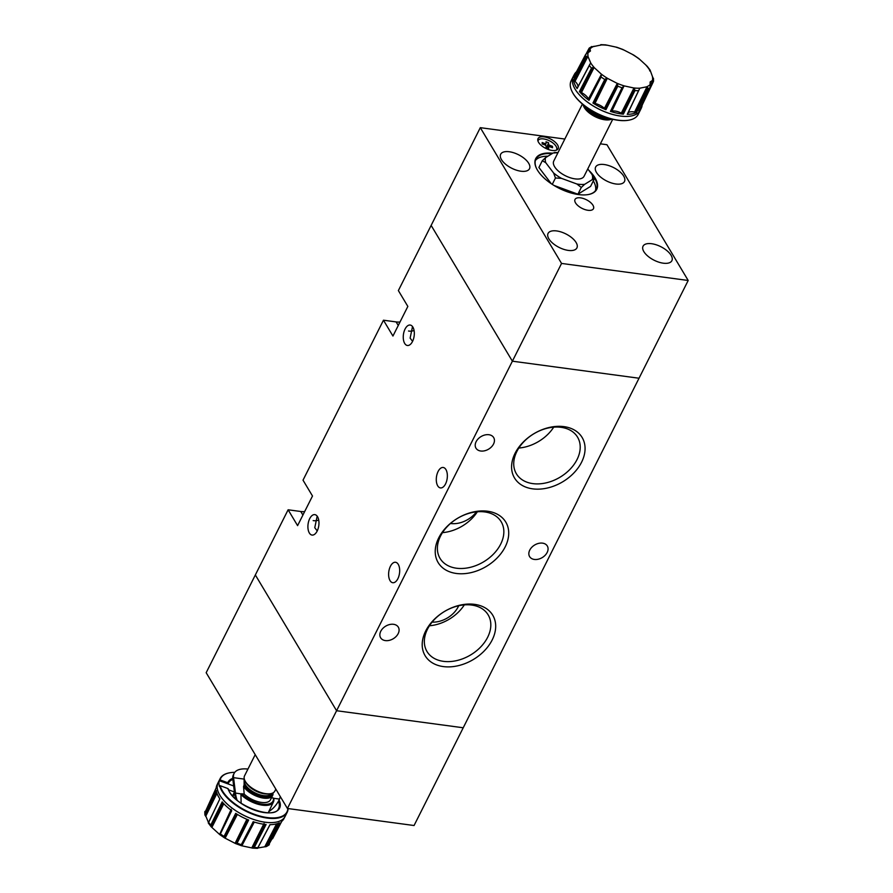 <?xml version="1.0" encoding="UTF-8"?>
<svg xmlns="http://www.w3.org/2000/svg" width="893" height="893" viewBox="0 0 893 893"><rect width="100%" height="100%" fill="white"/><g stroke="black" fill="none" stroke-linecap="round" stroke-linejoin="round"><path stroke-width="1.34" d="M228.184 783.585L227.771 782.748L228.028 783.898L219.276 780.683A37.517 17.559 26.7 0 0 218.941 783.44A37.517 17.559 26.7 0 0 219.388 786.465L219.689 785.873A37.517 17.559 -153.3 0 0 252.473 814.126A37.517 17.559 -153.3 0 0 287.189 812.306L285.101 816.448A37.517 17.559 -153.3 0 1 285.068 816.515A37.517 17.559 -153.3 0 1 285.057 816.537A37.517 17.559 -153.3 0 1 285.023 816.604A37.517 17.559 -153.3 0 1 247.64 817.14A37.517 17.559 -153.3 0 1 217.144 787.001A37.517 17.559 -153.3 0 1 217.992 782.893A37.517 17.559 -153.3 0 1 218.026 782.815A37.517 17.559 -153.3 0 1 218.026 782.804L218.037 782.804A37.517 17.559 -153.3 0 1 218.071 782.726L220.147 778.596A37.517 17.559 -153.3 0 1 229.412 772.847A37.517 17.559 -153.3 0 1 229.613 772.813M288.093 808.567A37.517 17.559 -153.3 0 1 287.189 812.306M219.276 780.683L220.069 779.924A37.138 17.38 -153.3 0 1 229.802 772.769A37.138 17.38 -153.3 0 1 234.759 772.356M219.566 780.091A37.517 17.559 -153.3 0 1 220.147 778.596M211.228 826.84L208.303 823.022L219.857 798.878A37.473 17.536 -153.3 0 1 216.251 790.372L204.932 813.88L208.527 822.732M231.22 810.286L219.611 834.464L231.745 810.665A37.473 17.536 -153.3 0 1 222.167 801.903L210.703 825.244L211.072 826.65L211.875 827.431L211.072 826.65L223.049 802.919M247.651 819.629L235.919 843.662L237.091 843.159L248.656 820.042A37.473 17.536 -153.3 0 1 235.685 813.367L224.043 836.44L224.355 837.712L225.125 838.192L224.355 837.712L236.634 813.97M264.752 824.351L252.853 848.149L254.259 847.502L266.081 824.496A37.473 17.536 -153.3 0 1 253.177 821.705L241.356 845.649L253.835 821.917M277.812 823.458L265.891 846.709L267.208 845.961L279.342 822.833A37.473 17.536 -153.3 0 1 269.976 824.663L257.541 848.35L270.032 824.607M285.023 816.604L283.941 818.647A37.473 17.536 -153.3 0 1 281.552 821.471L268.547 845.079M271.528 839.744L281.853 821.225M280.324 796.623L279.509 799.079L273.816 798.32L273.85 798.956L273.437 798.052A19.836 9.276 -153.3 0 1 273.504 798.855A19.836 9.276 -153.3 0 1 261.816 804.057A19.836 9.276 -153.3 0 1 241.623 793.765L244.202 794.111L243.532 786.566L244.113 784.969A16.018 7.501 26.7 0 0 244.325 785.338A16.018 7.501 26.7 0 0 260.343 796.132A16.018 7.501 26.7 0 0 272.51 793.129M234.58 793.364L233.017 796.333M273.905 799.681A20.584 9.633 -153.3 0 1 273.448 801.936L268.782 811.581A27.393 23.285 -76 0 0 279.509 799.079M241.121 803.231L240.943 794.536L241.623 793.765M270.668 793.665L269.686 793.844A16.018 7.501 -153.3 0 1 245.809 782.368A16.018 7.501 -153.3 0 1 245.408 781.632L244.961 780.739A16.956 7.937 26.7 0 0 245.396 781.52A16.956 7.937 26.7 0 0 270.668 793.665A16.956 7.937 26.7 0 0 274.854 791.075L275.837 789.122M255.208 754.652L244.548 775.827A16.956 7.937 26.7 0 0 244.961 780.739M272.968 792.906A16.956 7.937 -153.3 0 1 272.622 795.518A16.956 7.937 -153.3 0 1 259.26 797.148A16.956 7.937 -153.3 0 1 243.532 786.566M272.622 795.518L270.456 799.804A16.956 7.937 -153.3 0 1 259.495 802.07A16.956 7.937 -153.3 0 1 244.202 794.111M244.247 778.707A15.94 7.457 -153.3 0 0 244.113 779.098L244.113 784.969M271.472 797.784L273.437 798.052M235.875 799.168A27.393 23.285 -76 0 1 234.524 792.917L232.816 779.154L233.564 777.669A27.393 12.815 -153.3 0 1 234.122 773.36A27.393 12.815 -153.3 0 1 247.953 769.063M237.136 800.251A27.393 23.285 -76 0 1 235.484 793.151L233.564 777.669L244.113 779.098M228.664 789.87L234.468 791.991M228.028 783.898L233.72 785.974M205.022 812.384L216.195 787.838A37.473 17.536 -153.3 0 1 216.988 784.98L217.992 782.893M264.06 823.458L251.759 847.948L252.853 848.149L241.847 845.794L254.304 822.062M246.87 819.294L235.093 843.327L225.125 838.192L237.371 814.416M231.187 809.348L219.611 834.464L211.875 827.431L223.797 803.722M208.437 822.911L219.879 798.8M205.1 813.534L216.285 790.584L204.932 813.88L205.077 815.421L216.586 792.058M276.584 823.837L264.763 846.787L265.891 846.709L267.208 845.961L279.196 822.81M264.763 846.787L257.686 848.026M228.295 789.367L227.882 788.53L228.295 789.367M287.881 808.545A37.138 17.38 -153.3 0 1 255.956 814.851A37.138 17.38 -153.3 0 1 220.18 785.706L227.882 788.53A28.877 13.507 -153.3 0 0 256.704 810.855A28.877 13.507 -153.3 0 0 280.324 804.85A28.877 13.507 -153.3 0 0 279.051 800.039M232.727 778.383A28.877 13.507 -153.3 0 0 227.771 782.748L220.069 779.924M279.23 822.888L271.483 837.824M257.664 848.116L261.649 840.492M281.753 821.314L272.611 838.683M281.808 821.259L276.93 830.523M208.326 822.877L212.523 814.17M216.273 790.506L208.504 806.468M231.667 810.565L220.314 834.073M231.689 810.632L224.333 825.846M222.234 801.981L214.309 817.888M248.578 820.008L241.121 835.111M235.763 813.423L227.67 829.251M265.98 824.485L258.367 839.498M253.244 821.716L244.995 837.522M265.924 824.429L254.17 847.636M234.524 792.917L241.177 793.922M232.816 779.154A27.393 12.815 -153.3 0 1 233.374 774.845L234.122 773.36M287.423 808.478L336.583 710.728L255.342 574.958L206.171 672.708L287.423 808.478L414.062 825.523L463.221 727.773L336.583 710.728L255.342 574.958L288.115 509.791L300.774 511.499A18.764 13.339 -30.9 0 0 304.658 511.589M556.283 150.203A10.314 4.833 26.7 0 0 556.562 149.778A10.314 4.833 26.7 0 0 556.819 148.606A10.314 4.833 26.7 0 0 548.391 140.301A10.314 4.833 26.7 0 0 538.133 140.502A10.314 4.833 26.7 0 0 537.954 140.982M580.517 197.855A10.314 4.833 26.7 0 0 575.025 199.44A10.314 4.833 26.7 0 0 578.151 205.837A10.314 4.833 26.7 0 0 587.974 210.29A10.314 4.833 26.7 0 0 593.465 208.705A10.314 4.833 26.7 0 0 590.34 202.309A10.314 4.833 26.7 0 0 580.517 197.855M551.997 153.696A33.767 15.795 26.7 0 0 535.923 159.099A33.767 15.795 26.7 0 0 536.648 168.699M547.9 156.219A33.767 15.795 26.7 0 0 535.387 160.506M552.734 153.239A34.146 15.974 26.7 0 0 536.559 168.52A34.146 15.974 26.7 0 0 578.564 194.574A34.146 15.974 26.7 0 0 588.308 194.551A34.146 15.974 26.7 0 0 588.811 170.306M556.663 230.941A16.13 7.546 26.7 0 0 548.068 233.419A16.13 7.546 26.7 0 0 552.957 243.421A16.13 7.546 26.7 0 0 568.305 250.408A16.13 7.546 26.7 0 0 576.9 247.919A16.13 7.546 26.7 0 0 572.011 237.918A16.13 7.546 26.7 0 0 556.663 230.941M651.644 243.722A16.13 7.546 26.7 0 0 643.049 246.211A16.13 7.546 26.7 0 0 647.938 256.213A16.13 7.546 26.7 0 0 663.287 263.189A16.13 7.546 26.7 0 0 671.871 260.711A16.13 7.546 26.7 0 0 666.993 250.71A16.13 7.546 26.7 0 0 651.644 243.722M544.027 136.863A11.252 5.269 26.7 0 0 538.033 138.605A11.252 5.269 26.7 0 0 541.448 145.581A11.252 5.269 26.7 0 0 552.153 150.448A11.252 5.269 26.7 0 0 558.147 148.718A11.252 5.269 26.7 0 0 554.732 141.741A11.252 5.269 26.7 0 0 544.027 136.863M509.267 151.743A16.13 7.546 26.7 0 0 500.683 154.232A16.13 7.546 26.7 0 0 505.561 164.223A16.13 7.546 26.7 0 0 520.909 171.21A16.13 7.546 26.7 0 0 529.504 168.721A16.13 7.546 26.7 0 0 524.615 158.72A16.13 7.546 26.7 0 0 509.267 151.743M604.248 164.535A16.13 7.546 26.7 0 0 595.653 167.013A16.13 7.546 26.7 0 0 600.543 177.015A16.13 7.546 26.7 0 0 615.891 183.991A16.13 7.546 26.7 0 0 624.486 181.513A16.13 7.546 26.7 0 0 619.597 171.512A16.13 7.546 26.7 0 0 604.248 164.535M582.426 104.046L553.772 161.03A16.956 7.937 26.7 0 0 553.359 162.95A16.956 7.937 26.7 0 0 567.211 176.602A16.956 7.937 26.7 0 0 584.067 176.267L612.732 119.282M542.285 160.751L545.723 162.66A25.797 12.067 -153.3 0 1 545.243 159.981A25.797 12.067 -153.3 0 1 545.623 157.614L542.285 160.751L538.903 167.482L551.294 183.724M627.299 114.271L638.662 90.55L627.299 114.271A4.454 2.087 26.7 0 0 627.511 113.98L639.846 88.173L646.432 86.878A35.262 16.498 26.7 0 0 650.104 84.623L650.126 87.436L638.819 111.134A37.473 17.536 26.7 0 0 641.353 108.02A37.473 17.536 26.7 0 0 642.145 105.162L653.453 81.475L652.437 80.426A35.262 16.498 26.7 0 0 652.616 78.417A35.262 16.498 26.7 0 0 652.359 76.251L650.048 69.989L647.124 66.16M627.232 114.326A37.473 17.536 26.7 0 0 636.597 112.496L648.05 88.742L646.432 86.878M631.34 97.906L623.202 114.103A4.454 2.087 26.7 0 1 622.22 113.612A10.258 4.8 26.7 0 0 621.327 113.121A10.638 4.978 26.7 0 0 611.895 111.078A10.258 4.8 26.7 0 0 611.281 111.234L623.158 86.521L610.444 111.368A37.473 17.536 26.7 0 0 623.347 114.159L635.023 90.427L633.416 87.894A35.262 16.498 26.7 0 0 639.846 88.173M605.923 109.705L605.8 109.616A4.454 2.087 26.7 0 1 605.063 108.957A10.258 4.8 26.7 0 0 604.427 108.343A10.638 4.978 26.7 0 0 594.95 103.465A10.258 4.8 26.7 0 0 594.057 103.298L606.146 78.584L604.751 79.488L592.941 103.03A37.473 17.536 26.7 0 0 605.923 109.705L617.856 86.074L616.873 83.194A35.262 16.498 26.7 0 0 624.352 85.929L633.416 87.894M579.423 91.566L591.557 68.024L579.423 91.566A37.473 17.536 26.7 0 0 589 100.329L601.101 76.977L601.235 74.041A35.262 16.498 26.7 0 0 607.753 78.495L616.873 83.194M573.507 80.035L585.775 56.672L573.507 80.035A37.473 17.536 26.7 0 0 577.124 88.541L590.552 63.157M587.069 53.111L589.782 47.932L590.44 51.024L585.652 54.451A36.959 17.291 26.7 0 0 585.607 55.6A36.959 17.291 26.7 0 0 585.696 56.806M576.498 71.775A37.473 17.536 26.7 0 0 574.4 74.353L573.317 76.396A37.517 17.559 26.7 0 0 573.284 76.463A37.517 17.559 26.7 0 0 573.273 76.485A37.517 17.559 26.7 0 0 573.239 76.552L571.152 80.694A37.517 17.559 26.7 0 0 570.247 84.947A37.517 17.559 26.7 0 0 572.067 91.555A37.517 17.559 26.7 0 0 628.929 120.153A37.517 17.559 26.7 0 0 638.194 114.404L640.27 110.274A37.517 17.559 26.7 0 0 640.314 110.196A37.517 17.559 26.7 0 0 640.348 110.107L641.353 108.02M646.465 65.569L639.109 58.838M633.215 54.808L623.247 49.673M616.494 47.206L606.581 45.052M600.565 45.096L591.121 47.072M606.146 78.584L607.753 78.495M592.941 103.03L604.84 79.343M593.108 103.086A4.454 2.087 26.7 0 0 594.057 103.298M593.03 103.063L600.643 87.681M605.845 109.649L614.094 93.531M610.444 111.368L617.978 95.953M610.522 111.368L610.566 111.357A4.454 2.087 26.7 0 0 611.281 111.234M623.158 86.521L624.352 85.929M627.277 114.293L634.633 98.922M627.902 113.154A10.638 4.978 26.7 0 1 634.588 112.06A10.258 4.8 26.7 0 1 635.503 112.284A4.454 2.087 26.7 0 0 636.463 112.485L644.445 96.232M627.511 113.98A4.454 2.087 26.7 0 0 627.567 113.835L639.042 89.858M639.511 88.809L638.662 90.55M641.598 105.318A4.454 2.087 26.7 0 0 642.056 105.195L649.892 88.943M653.296 81.821L642.145 105.162M650.104 84.623L650.149 81.977L652.437 80.426M642.056 105.195L653.453 81.475L650.294 86.889M652.359 76.251L653.408 79.12M646.007 65.267A35.262 16.498 26.7 0 1 649.814 70.268L649.669 70.77M600.799 44.65L600.531 45.23L600.799 44.65L605.767 44.873M574.4 74.353A37.473 17.536 26.7 0 0 573.462 77.501L585.652 54.451M586.243 53.692L589.067 48.322L586.199 53.736M573.563 80.102L581.455 64.888M577.369 88.027A4.454 2.087 26.7 0 0 577.224 88.228A4.454 2.087 26.7 0 0 577.135 88.463L585.518 72.59M577.894 86.967A10.638 4.978 26.7 0 0 575.003 81.397A10.258 4.8 26.7 0 0 574.299 80.794L586.88 56.292L585.775 56.672M573.607 80.147A4.454 2.087 26.7 0 0 574.299 80.794M586.88 56.292L588.152 56.895L590.697 62.878A35.262 16.498 26.7 0 0 594.504 67.868L601.235 74.041M589.213 65.591L590.117 63.883M579.579 91.655A4.454 2.087 26.7 0 0 580.528 92.158A10.258 4.8 26.7 0 1 581.443 92.604A10.638 4.978 26.7 0 1 588.442 99.011A10.258 4.8 26.7 0 1 588.654 99.592A4.454 2.087 26.7 0 0 588.933 100.228L597.328 84.266M579.512 91.622L587.281 76.307M580.528 92.158L592.874 67.522L591.557 68.024M592.874 67.522L594.504 67.868M572.156 91.733A37.138 17.38 26.7 0 0 572.246 91.912A37.138 17.38 26.7 0 0 628.538 120.231A37.138 17.38 26.7 0 0 628.739 120.187M581.298 187.463L584.636 184.338A25.797 12.067 -153.3 0 1 576.889 184.003L581.298 187.463L577.916 194.194L590.586 186.403L593.99 179.538M555.457 177.997L561.44 178.343A25.797 12.067 -153.3 0 1 553.593 172.974L555.457 177.997L552.265 184.36M554.966 152.949L553.202 152.96A25.797 12.067 -153.3 0 1 557.857 152.904M592.115 174.637L593.979 179.672L592.215 179.672A25.797 12.067 -153.3 0 0 592.115 174.637L587.761 168.933M585.027 106.122A16.018 7.501 26.7 0 0 609.506 118.434M611.805 119.059A16.956 7.937 -153.3 0 1 595.073 116.637A16.956 7.937 -153.3 0 1 583.151 104.648M584.636 184.338L592.215 179.672M553.202 152.96L545.623 157.614M545.723 162.66L553.593 172.974M561.44 178.343L576.889 184.003M553.973 185.431L577.916 194.194M588.107 194.585A33.767 15.795 26.7 0 0 596.256 189.45A33.767 15.795 26.7 0 0 591.869 174.325M595.452 190.711A33.767 15.795 26.7 0 0 593.332 180.933M288.115 509.791L297.592 525.631L312.494 496.006L303.017 480.166L383.465 320.207L392.942 336.047L407.844 306.422L398.367 290.582L431.14 225.416L512.381 361.185L639.02 378.23L512.381 361.185L431.14 225.416L480.3 127.666L561.552 263.435L336.583 710.728L463.221 727.773L688.19 280.48L606.939 144.711L600.386 143.829M564.822 139.04L480.3 127.666M561.552 263.435L688.19 280.48M552.521 147.736L549.396 146.597A2.612 1.228 26.7 0 1 548.637 146.742L548.682 148.495L546.125 147.557L546.092 145.805A2.612 1.228 26.7 0 1 545.333 145.101L542.196 143.963L542.163 142.534L545.299 143.684A2.612 1.228 26.7 0 1 546.047 143.539L546.014 141.786L548.559 142.713L548.592 144.465A2.612 1.228 26.7 0 1 549.362 145.168L552.499 146.318L552.521 147.736M548.637 146.742L547.867 148.193M542.163 142.534L542.263 143.985M544.819 144.923L545.299 143.684M548.559 142.713L547.096 146.642L546.103 146.273M546.047 143.539L545.31 145.101M547.9 148.138L547.588 148.026A2.355 1.105 26.7 0 0 547.108 147.591L547.096 146.642M547.108 147.591L548.592 144.465M552.499 146.318L551.204 147.256M549.362 145.168L547.588 148.026M393.567 624.307A10.314 7.334 -30.9 0 1 398.323 627.154A10.314 7.334 -30.9 0 1 396.146 636.452A10.314 7.334 -30.9 0 1 385.374 640.594A10.314 7.334 -30.9 0 1 380.619 637.747A10.314 7.334 -30.9 0 1 382.796 628.449A10.314 7.334 -30.9 0 1 393.567 624.307M318.723 520.094A10.314 7.334 -30.9 0 1 313.61 520.664A10.314 7.334 -30.9 0 1 313.164 520.597M542.553 543.145A10.314 7.334 -30.9 0 1 547.309 546.003A10.314 7.334 -30.9 0 1 545.132 555.29A10.314 7.334 -30.9 0 1 534.36 559.442A10.314 7.334 -30.9 0 1 529.605 556.596A10.314 7.334 -30.9 0 1 531.781 547.297A10.314 7.334 -30.9 0 1 542.553 543.145M488.917 434.724A10.314 7.334 -30.9 0 1 493.673 437.57A10.314 7.334 -30.9 0 1 491.496 446.868A10.314 7.334 -30.9 0 1 480.724 451.01A10.314 7.334 -30.9 0 1 475.969 448.163A10.314 7.334 -30.9 0 1 478.146 438.876A10.314 7.334 -30.9 0 1 488.917 434.724M414.073 330.51A10.314 7.334 -30.9 0 1 408.961 331.091A10.314 7.334 -30.9 0 1 408.514 331.013M390.051 580.64A10.314 5.414 -82.3 0 0 392.775 582.716A10.314 5.414 -82.3 0 0 398.892 576.108A10.314 5.414 -82.3 0 0 398.245 564.343A10.314 5.414 -82.3 0 0 395.521 562.266A10.314 5.414 -82.3 0 0 389.404 568.863A10.314 5.414 -82.3 0 0 390.051 580.64M443.43 661.345A35.642 25.35 149.1 0 0 480.646 647.012A35.642 25.35 149.1 0 0 488.17 614.909A35.642 25.35 149.1 0 0 471.738 605.063A35.642 25.35 149.1 0 0 434.523 619.396A35.642 25.35 149.1 0 0 426.999 651.51A35.642 25.35 149.1 0 0 443.43 661.345M429.444 625.77A35.642 25.35 149.1 0 0 464.327 604.896M443.296 666.58A39.404 28.029 149.1 0 0 492.188 639.946A39.404 28.029 149.1 0 0 474.585 604.36A39.404 28.029 149.1 0 0 425.693 630.994A39.404 28.029 149.1 0 0 443.296 666.58M532.82 483.615A35.642 25.35 149.1 0 0 570.035 469.283A35.642 25.35 149.1 0 0 577.559 437.168A35.642 25.35 149.1 0 0 561.128 427.334A35.642 25.35 149.1 0 0 523.912 441.667A35.642 25.35 149.1 0 0 516.388 473.781A35.642 25.35 149.1 0 0 532.82 483.615M518.833 448.04A35.642 25.35 149.1 0 0 553.716 427.167M532.686 488.851A39.404 28.029 149.1 0 0 581.577 462.217A39.404 28.029 149.1 0 0 563.974 426.631A39.404 28.029 149.1 0 0 515.082 453.264A39.404 28.029 149.1 0 0 532.686 488.851M437.726 485.848A10.314 5.414 -82.3 0 0 440.45 487.924A10.314 5.414 -82.3 0 0 446.567 481.327A10.314 5.414 -82.3 0 0 445.92 469.551A10.314 5.414 -82.3 0 0 443.196 467.474A10.314 5.414 -82.3 0 0 437.079 474.071A10.314 5.414 -82.3 0 0 437.726 485.848M456.323 573.462A39.404 28.029 149.1 0 0 505.226 546.817A39.404 28.029 149.1 0 0 487.623 511.231A39.404 28.029 149.1 0 0 438.72 537.876A39.404 28.029 149.1 0 0 456.323 573.462M456.468 568.216A35.642 25.35 149.1 0 0 493.673 553.883A35.642 25.35 149.1 0 0 501.196 521.78A35.642 25.35 149.1 0 0 484.765 511.935A35.642 25.35 149.1 0 0 447.56 526.267A35.642 25.35 149.1 0 0 440.037 558.382A35.642 25.35 149.1 0 0 456.468 568.216M442.481 532.641A35.642 25.35 149.1 0 0 477.364 511.767M404.685 343.414A10.314 5.414 -82.3 0 0 407.409 345.491A10.314 5.414 -82.3 0 0 413.526 338.894A10.314 5.414 -82.3 0 0 412.89 327.117A10.314 5.414 -82.3 0 0 410.166 325.041A10.314 5.414 -82.3 0 0 404.049 331.638A10.314 5.414 -82.3 0 0 404.685 343.414M309.346 532.998A10.314 5.414 -82.3 0 0 312.059 535.074A10.314 5.414 -82.3 0 0 318.176 528.477A10.314 5.414 -82.3 0 0 317.54 516.701A10.314 5.414 -82.3 0 0 314.816 514.625A10.314 5.414 -82.3 0 0 308.699 521.222A10.314 5.414 -82.3 0 0 309.346 532.998M317.238 530.922L314.771 527.707L317.171 516.154M412.588 341.338L410.121 338.123L412.521 326.57M400.008 322.005A18.764 13.339 -30.9 0 1 396.124 321.915L383.465 320.207M476.46 511.856A22.515 16.018 -30.9 0 1 450.731 523.51L450.485 523.477M432.1 622.131A22.515 16.018 149.1 0 0 458.689 605.755M285.057 816.537L285.068 816.515A37.517 17.559 -153.3 0 1 247.729 817.162A37.517 17.559 -153.3 0 1 217.155 786.979A37.517 17.559 -153.3 0 1 218.037 782.804M228.206 783.518A28.129 13.161 -153.3 0 1 228.34 783.206A28.129 13.161 -153.3 0 1 232.872 779.444M278.426 801.222A28.129 13.161 -153.3 0 1 279.342 805.185A28.129 13.161 -153.3 0 1 278.594 808.478C274.888 820.667 232.08 805.051 228.318 788.943M204.988 813.757A36.959 17.291 -153.3 0 1 204.899 812.563A36.959 17.291 -153.3 0 1 204.944 811.413M210.759 825.121A36.959 17.291 -153.3 0 1 208.616 822.319M224.043 836.44A36.959 17.291 -153.3 0 1 220.392 833.939M241.289 844.689A36.959 17.291 -153.3 0 1 237.091 843.159M257.876 847.658A36.959 17.291 -153.3 0 1 254.259 847.502M269.351 844.555A36.959 17.291 -153.3 0 1 267.286 845.816M273.883 798.532L273.448 801.936A20.584 9.633 -153.3 0 1 259.763 804.693A20.584 9.633 -153.3 0 1 240.943 794.536M271.439 793.497A15.002 7.021 -153.3 0 1 259.115 794.558A15.002 7.021 -153.3 0 1 245.475 784.858A15.002 7.021 -153.3 0 1 244.637 780.013M272.242 793.241A15.761 7.378 -153.3 0 1 260.097 795.931A15.761 7.378 -153.3 0 1 244.548 785.36A15.761 7.378 -153.3 0 1 244.146 784.646M266.538 793.989A15.002 7.021 -153.3 0 1 247.171 784.255M232.56 795.83L234.468 792.035M270.01 824.663L257.999 847.412M216.966 793.319L205.669 816.381M222.312 801.992L210.703 825.244M222.268 802.026L210.882 824.864M224.154 836.216L235.808 813.445L223.998 836.562M248.533 819.953L237.025 843.26M241.233 844.811L253.288 821.739L241.4 844.465M585.361 106.379A15.761 7.378 26.7 0 0 609.104 118.322M587.784 108.109A15.002 7.021 26.7 0 0 606.269 117.407M573.273 76.485L573.284 76.463A37.517 17.559 26.7 0 0 572.335 80.794A37.517 17.559 26.7 0 0 603.065 111.033A37.517 17.559 26.7 0 0 640.314 110.185L640.314 110.196M648.005 88.853A36.959 17.291 26.7 0 0 650.059 87.592M634.968 90.55A36.959 17.291 26.7 0 0 638.584 90.706M617.8 86.197A36.959 17.291 26.7 0 0 621.997 87.737M601.101 76.977A36.959 17.291 26.7 0 0 604.751 79.488M589.324 65.356A36.959 17.291 26.7 0 0 591.467 68.158M588.074 52.709A35.262 16.498 26.7 0 0 587.895 54.73A35.262 16.498 26.7 0 0 588.152 56.895M573.239 76.552A37.517 17.559 26.7 0 0 572.324 80.805A37.517 17.559 26.7 0 0 602.976 111.022A37.517 17.559 26.7 0 0 640.27 110.274M639.276 59.105A35.262 16.498 26.7 0 0 632.757 54.652M623.638 49.952A35.262 16.498 26.7 0 0 616.159 47.217M607.095 45.253A35.262 16.498 26.7 0 0 600.665 44.974M594.079 46.257A35.262 16.498 26.7 0 0 590.407 48.512M604.427 108.343L617.208 83.562M594.95 103.465L607.24 78.439M617.688 86.431L605.8 109.616L617.856 86.074M605.063 108.957L617.722 84.534M610.566 111.357L622.064 87.614M611.895 111.078L623.973 86.041M622.22 113.612L634.655 89.021M621.327 113.121L633.874 88.184M648.05 88.742L636.463 112.485L647.883 89.11M635.503 112.284L647.693 87.581M634.588 112.06L646.889 87.034M650.305 85.482L652.75 80.403M587.884 52.776L590.262 48.255M575.003 81.397L587.784 56.616M588.654 99.592L601.402 75.336M581.443 92.604L594.001 67.667M588.442 99.011L601.357 74.409M398.256 325.476L396.124 321.915M302.906 515.06L300.774 511.499M268.849 811.536L268.291 812.719M252.574 848.127L257.53 848.35M241.534 845.749L235.518 843.55M224.679 837.969L219.444 834.386M204.877 814.729L204.81 811.826M269.039 844.957L266.471 846.519M257.586 848.294L270.066 824.663M650.015 70.123L649.658 70.882M589.815 64.374L577.224 88.228M591.869 46.481L589.302 48.043M622.823 49.45L616.806 47.251M638.897 58.614L633.662 55.031M653.531 81.174L653.464 78.271M557.801 152.591L554.575 152.446"/></g></svg>
